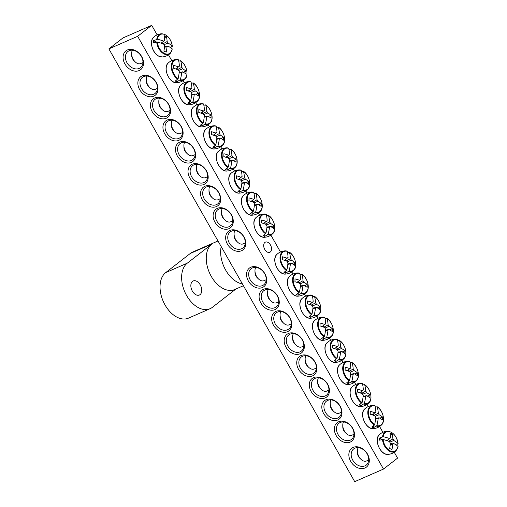 <?xml version="1.0" encoding="UTF-8"?>
<svg xmlns="http://www.w3.org/2000/svg" width="507" height="507" viewBox="0 0 507 507"><rect width="100%" height="100%" fill="white"/><g stroke="black" fill="none" stroke-linecap="round" stroke-linejoin="round"><path stroke-width="0.76" d="M340.216 422.489A10.235 7.751 52.1 0 1 351.915 427.35A10.235 7.751 52.1 0 1 351.516 439.398A10.235 7.751 52.1 0 1 339.113 436.077A10.235 7.751 52.1 0 1 338.942 423.244A10.235 7.751 52.1 0 1 340.216 422.489M108.878 48.887L354.723 481.65L383.495 469.064L137.65 36.308L108.878 48.887L122.954 37.936L151.726 25.35L157.132 34.869M168.47 54.832L171.765 60.631M183.103 80.588L184.307 82.711M195.651 102.668L196.855 104.791M208.193 124.747L209.397 126.87M220.735 146.827L221.939 148.95M233.277 168.907L234.481 171.03M245.819 190.987L247.023 193.11M258.367 213.067L259.565 215.19M270.909 235.147L280.472 251.985M291.81 271.948L293.014 274.065M304.352 294.028L305.556 296.145M316.9 316.108L318.104 318.225M329.442 338.188L330.646 340.305M341.984 360.268L343.188 362.385M354.526 382.348L355.73 384.464M367.068 404.428L368.272 406.544M379.616 426.507L382.905 432.306M394.25 452.263L397.57 458.113L383.495 469.064M338.67 421.78A11.769 8.911 -127.9 0 0 340.159 440.146A11.769 8.911 -127.9 0 0 354.488 433.878A11.769 8.911 -127.9 0 0 338.67 421.78M326.128 399.7A11.769 8.911 -127.9 0 0 327.617 418.066A11.769 8.911 -127.9 0 0 341.946 411.798A11.769 8.911 -127.9 0 0 326.128 399.7M301.038 355.54A11.769 8.911 -127.9 0 0 302.533 373.906A11.769 8.911 -127.9 0 0 316.856 367.638A11.769 8.911 -127.9 0 0 301.038 355.54M275.954 311.38A11.769 8.911 -127.9 0 0 277.443 329.746A11.769 8.911 -127.9 0 0 291.772 323.479A11.769 8.911 -127.9 0 0 275.954 311.38M250.87 267.221A11.769 8.911 -127.9 0 0 252.359 285.587A11.769 8.911 -127.9 0 0 266.688 279.325A11.769 8.911 -127.9 0 0 250.87 267.221M166.245 118.258A11.769 8.911 -127.9 0 0 164.756 99.885A11.769 8.911 -127.9 0 0 150.427 106.153A11.769 8.911 -127.9 0 0 166.245 118.258M191.329 162.417A11.769 8.911 -127.9 0 0 189.84 144.045A11.769 8.911 -127.9 0 0 175.511 150.313A11.769 8.911 -127.9 0 0 191.329 162.417M216.419 206.577A11.769 8.911 -127.9 0 0 214.924 188.205A11.769 8.911 -127.9 0 0 200.601 194.473A11.769 8.911 -127.9 0 0 216.419 206.577M241.503 250.737A11.769 8.911 -127.9 0 0 240.014 232.364A11.769 8.911 -127.9 0 0 225.685 238.632A11.769 8.911 -127.9 0 0 241.503 250.737M139.152 70.562A11.94 9.037 -127.9 0 0 137.638 51.929A11.94 9.037 -127.9 0 0 123.106 58.286A11.94 9.037 -127.9 0 0 139.152 70.562M364.926 467.999A11.94 9.037 -127.9 0 0 363.411 449.367A11.94 9.037 -127.9 0 0 348.879 455.723A11.94 9.037 -127.9 0 0 364.926 467.999M228.961 228.657A11.769 8.911 -127.9 0 0 227.472 210.285A11.769 8.911 -127.9 0 0 213.143 216.552A11.769 8.911 -127.9 0 0 228.961 228.657M203.871 184.497A11.769 8.911 -127.9 0 0 202.382 166.125A11.769 8.911 -127.9 0 0 188.053 172.393A11.769 8.911 -127.9 0 0 203.871 184.497M178.787 140.338A11.769 8.911 -127.9 0 0 177.298 121.965A11.769 8.911 -127.9 0 0 162.969 128.233A11.769 8.911 -127.9 0 0 178.787 140.338M153.703 96.178A11.769 8.911 -127.9 0 0 152.214 77.805A11.769 8.911 -127.9 0 0 137.885 84.073A11.769 8.911 -127.9 0 0 153.703 96.178M263.412 289.301A11.769 8.911 -127.9 0 0 264.901 307.667A11.769 8.911 -127.9 0 0 279.23 301.405A11.769 8.911 -127.9 0 0 263.412 289.301M288.496 333.46A11.769 8.911 -127.9 0 0 289.985 351.826A11.769 8.911 -127.9 0 0 304.314 345.559A11.769 8.911 -127.9 0 0 288.496 333.46M313.586 377.62A11.769 8.911 -127.9 0 0 315.075 395.986A11.769 8.911 -127.9 0 0 329.404 389.718A11.769 8.911 -127.9 0 0 313.586 377.62M327.668 400.41A10.235 7.751 52.1 0 1 339.373 405.27A10.235 7.751 52.1 0 1 338.974 417.318A10.235 7.751 52.1 0 1 326.571 413.997A10.235 7.751 52.1 0 1 326.4 401.164A10.235 7.751 52.1 0 1 327.668 400.41M315.126 378.33A10.235 7.751 52.1 0 1 326.831 383.191A10.235 7.751 52.1 0 1 326.432 395.238A10.235 7.751 52.1 0 1 314.029 391.917A10.235 7.751 52.1 0 1 313.858 379.084A10.235 7.751 52.1 0 1 315.126 378.33M302.584 356.25A10.235 7.751 52.1 0 1 314.283 361.111A10.235 7.751 52.1 0 1 313.89 373.158A10.235 7.751 52.1 0 1 301.488 369.837A10.235 7.751 52.1 0 1 301.316 357.004A10.235 7.751 52.1 0 1 302.584 356.25M290.042 334.17A10.235 7.751 52.1 0 1 301.741 339.031A10.235 7.751 52.1 0 1 301.348 351.078A10.235 7.751 52.1 0 1 288.946 347.758A10.235 7.751 52.1 0 1 288.775 334.924A10.235 7.751 52.1 0 1 290.042 334.17M277.5 312.09A10.235 7.751 52.1 0 1 289.199 316.951A10.235 7.751 52.1 0 1 288.8 328.999A10.235 7.751 52.1 0 1 276.404 325.678A10.235 7.751 52.1 0 1 276.226 312.844A10.235 7.751 52.1 0 1 277.5 312.09M264.958 290.01A10.235 7.751 52.1 0 1 276.657 294.871A10.235 7.751 52.1 0 1 276.258 306.919A10.235 7.751 52.1 0 1 263.855 303.598A10.235 7.751 52.1 0 1 263.684 290.764A10.235 7.751 52.1 0 1 264.958 290.01M252.41 267.93A10.235 7.751 52.1 0 1 264.115 272.791A10.235 7.751 52.1 0 1 263.716 284.839A10.235 7.751 52.1 0 1 251.314 281.518A10.235 7.751 52.1 0 1 251.142 268.685A10.235 7.751 52.1 0 1 252.41 267.93M153.741 94.232A10.235 7.751 52.1 0 1 142.042 89.371A10.235 7.751 52.1 0 1 142.435 77.324A10.235 7.751 52.1 0 1 154.838 80.645A10.235 7.751 52.1 0 1 155.009 93.478A10.235 7.751 52.1 0 1 153.741 94.232M166.283 116.312A10.235 7.751 52.1 0 1 154.584 111.451A10.235 7.751 52.1 0 1 154.977 99.404A10.235 7.751 52.1 0 1 167.38 102.725A10.235 7.751 52.1 0 1 167.551 115.558A10.235 7.751 52.1 0 1 166.283 116.312M178.825 138.392A10.235 7.751 52.1 0 1 167.126 133.531A10.235 7.751 52.1 0 1 167.525 121.484A10.235 7.751 52.1 0 1 179.922 124.804A10.235 7.751 52.1 0 1 180.099 137.638A10.235 7.751 52.1 0 1 178.825 138.392M191.367 160.472A10.235 7.751 52.1 0 1 179.668 155.611A10.235 7.751 52.1 0 1 180.067 143.563A10.235 7.751 52.1 0 1 192.47 146.884A10.235 7.751 52.1 0 1 192.641 159.718A10.235 7.751 52.1 0 1 191.367 160.472M203.915 182.552A10.235 7.751 52.1 0 1 192.21 177.691A10.235 7.751 52.1 0 1 192.609 165.643A10.235 7.751 52.1 0 1 205.012 168.964A10.235 7.751 52.1 0 1 205.183 181.798A10.235 7.751 52.1 0 1 203.915 182.552M216.457 204.632A10.235 7.751 52.1 0 1 204.752 199.771A10.235 7.751 52.1 0 1 205.151 187.723A10.235 7.751 52.1 0 1 217.554 191.044A10.235 7.751 52.1 0 1 217.725 203.877A10.235 7.751 52.1 0 1 216.457 204.632M228.999 226.711A10.235 7.751 52.1 0 1 217.3 221.851A10.235 7.751 52.1 0 1 217.693 209.803A10.235 7.751 52.1 0 1 230.096 213.124A10.235 7.751 52.1 0 1 230.267 225.957A10.235 7.751 52.1 0 1 228.999 226.711M270.32 251.979A5.533 3.549 -113.6 0 1 269.825 252.277A5.533 3.549 -113.6 0 1 264.356 248.633A5.533 3.549 -113.6 0 1 265.395 242.143A5.533 3.549 -113.6 0 1 270.668 245.382A5.533 3.549 -113.6 0 1 270.32 251.979M241.541 248.791A10.235 7.751 52.1 0 1 229.842 243.93A10.235 7.751 52.1 0 1 230.235 231.883A10.235 7.751 52.1 0 1 242.638 235.204A10.235 7.751 52.1 0 1 242.809 248.037A10.235 7.751 52.1 0 1 241.541 248.791M364.97 465.844A10.235 7.751 52.1 0 1 353.265 460.983A10.235 7.751 52.1 0 1 353.664 448.929A10.235 7.751 52.1 0 1 366.067 452.25A10.235 7.751 52.1 0 1 366.238 465.09A10.235 7.751 52.1 0 1 364.97 465.844M139.197 68.407A10.235 7.751 52.1 0 1 127.491 63.546A10.235 7.751 52.1 0 1 127.891 51.499A10.235 7.751 52.1 0 1 140.293 54.819A10.235 7.751 52.1 0 1 140.464 67.653A10.235 7.751 52.1 0 1 139.197 68.407M151.726 25.35L137.65 36.308M390.289 444.271L393.698 443.517A34.096 13.309 -175.1 0 1 397.989 446.312L397.989 446.312A10.558 6.775 -113.6 0 1 390.396 450.951A10.558 6.775 -113.6 0 1 383.134 439.499L379.287 440.19A11.515 7.39 -113.6 0 1 379.325 438.105L383.191 436.711A10.558 6.775 -113.6 0 1 390.777 432.072A10.558 6.775 -113.6 0 1 398.046 443.524L396.392 445.127M393.698 443.517A3.384 2.167 -113.6 0 1 392.798 444.221A34.096 23.056 118.5 0 1 391.949 449.557A33.639 13.131 -175.1 0 0 389.668 448.511A34.096 19.241 -68.8 0 0 390.39 443.118A3.384 2.167 -113.6 0 1 389.534 441.603A34.096 13.309 -175.1 0 0 383.134 439.499M383.191 436.711A34.096 17.118 -2.9 0 1 389.598 438.58A3.384 2.167 -113.6 0 1 390.016 438.111A3.384 2.167 -113.6 0 1 390.498 437.877A34.096 19.241 -68.8 0 0 389.978 433.136A33.639 16.889 -2.9 0 1 392.26 434.182A34.096 23.056 118.5 0 1 392.906 438.98A3.384 2.167 -113.6 0 1 393.762 440.494A34.096 17.118 -2.9 0 1 398.046 443.524L398.039 443.853M382.329 439.48L379.325 438.105M386.822 440.608L389.598 438.58M368.709 460.02L366.517 460.977A8.188 5.254 -113.6 0 1 361.003 459.348A8.188 5.254 -113.6 0 1 357.41 451.129A8.188 5.254 -113.6 0 1 358.176 447.656M357.41 451.129L357.429 452.751A5.457 3.505 66.4 0 0 359.831 458.227L361.003 459.348M388.673 441.274L392.906 438.98M393.762 440.494L389.763 442.142M392.798 444.221L390.238 444.696M390.498 437.877L389.642 438.504M392.26 434.182L390.276 435.107M391.962 443.904L390.39 443.175M164.515 46.834L167.925 46.08A34.096 13.309 -175.1 0 1 172.215 48.881L172.215 48.881A10.558 6.775 -113.6 0 1 164.623 53.514A10.558 6.775 -113.6 0 1 157.36 42.062L153.507 42.759A11.515 7.39 -113.6 0 1 153.488 41.694A11.515 7.39 -113.6 0 1 153.551 40.668L157.417 39.273A10.558 6.775 -113.6 0 1 165.003 34.641A10.558 6.775 -113.6 0 1 172.272 46.093L170.618 47.69M157.417 39.273A34.096 17.118 -2.9 0 1 163.818 41.149A3.384 2.167 -113.6 0 1 164.243 40.68A3.384 2.167 -113.6 0 1 164.724 40.446A34.096 19.241 -68.8 0 0 164.205 35.699A33.639 16.889 -2.9 0 1 166.486 36.751A34.096 23.056 118.5 0 1 167.133 41.549A3.384 2.167 -113.6 0 1 167.988 43.057A34.096 17.118 -2.9 0 1 172.272 46.093L172.266 46.416M167.988 43.057L163.989 44.711M166.188 46.467L164.61 45.744M167.925 46.08A3.384 2.167 -113.6 0 1 167.025 46.783A34.096 23.056 118.5 0 1 166.176 52.126A33.639 13.131 -175.1 0 0 163.894 51.08A34.096 19.241 -68.8 0 0 164.617 45.681A3.384 2.167 -113.6 0 1 163.761 44.172A34.096 13.309 -175.1 0 0 157.36 42.062M142.93 62.583L140.737 63.546A8.188 5.254 -113.6 0 1 137.308 63.362A8.188 5.254 -113.6 0 1 135.23 61.911A8.188 5.254 -113.6 0 1 131.636 53.691A8.188 5.254 -113.6 0 1 132.403 50.218M131.636 53.691L131.655 55.314A5.457 3.505 66.4 0 0 134.057 60.796L135.23 61.911M161.042 43.177L163.818 41.149M164.724 40.446L163.869 41.073M167.025 46.783L164.464 47.259M162.899 43.836L167.133 41.549M166.486 36.751L164.502 37.676M156.549 42.043L153.551 40.668M266.536 215.5L268.545 215.57A10.558 6.775 -113.6 0 1 274.756 227.839A10.558 6.775 -113.6 0 1 268.171 234.24L264.736 236.389A11.515 7.39 -113.6 0 1 263.9 236.059A11.515 7.39 -113.6 0 1 263.076 235.622L265.953 233.22A10.558 6.775 -113.6 0 1 259.742 220.951A10.558 6.775 -113.6 0 1 266.327 214.55L266.042 214.303A11.002 7.06 66.4 0 0 264.166 214.074A11.002 7.06 66.4 0 0 259.134 222.186A11.002 7.06 66.4 0 0 265.649 233.784M265.953 233.22A34.096 19.241 -68.8 0 0 267.05 225.995A3.384 2.167 -113.6 0 1 266.194 224.487A34.096 13.309 -175.1 0 0 261.479 222.858A33.639 18.987 -68.8 0 0 261.536 219.987A34.096 17.118 -2.9 0 1 266.257 221.464A3.384 2.167 -113.6 0 1 266.676 220.995A3.384 2.167 -113.6 0 1 267.157 220.76A34.096 19.241 -68.8 0 0 266.327 214.55L266.042 214.303M267.157 220.76L266.302 221.388M268.203 215.291L268.545 215.57A34.096 23.056 118.5 0 1 269.566 221.863A3.384 2.167 -113.6 0 1 270.421 223.378A34.096 17.118 -2.9 0 1 273.774 225.602A33.639 22.745 118.5 0 1 273.71 228.473A34.096 13.309 -175.1 0 0 270.364 226.401A3.384 2.167 -113.6 0 1 269.458 227.104A34.096 23.056 118.5 0 1 268.171 234.24M264.984 224.024L265.015 222.37M265.332 224.157L269.566 221.863M245.28 242.942L243.176 243.861A8.188 5.254 -113.6 0 1 237.663 242.232A8.188 5.254 -113.6 0 1 234.069 234.006A8.188 5.254 -113.6 0 1 234.798 230.609M234.069 234.006L234.095 235.628A5.457 3.505 66.4 0 0 236.49 241.11L237.663 242.232M266.948 227.155L270.364 226.401M269.458 227.104L266.904 227.58M263.653 223.555A2.332 1.496 -113.6 0 1 264.362 223.802M270.421 223.378L266.422 225.026M263.482 223.492L266.257 221.464M273.774 225.602L271.137 226.825M264.736 236.389L264.774 234.526M253.994 193.421L256.003 193.49A10.558 6.775 -113.6 0 1 262.214 205.76A10.558 6.775 -113.6 0 1 255.629 212.16L252.194 214.309A11.515 7.39 -113.6 0 1 251.358 213.979A11.515 7.39 -113.6 0 1 250.528 213.542L253.411 211.14A10.558 6.775 -113.6 0 1 247.201 198.871A10.558 6.775 -113.6 0 1 253.785 192.47L253.5 192.223A11.002 7.06 66.4 0 0 251.624 191.995A11.002 7.06 66.4 0 0 246.592 200.107A11.002 7.06 66.4 0 0 253.107 211.704M253.411 211.14A34.096 19.241 -68.8 0 0 254.508 203.915A3.384 2.167 -113.6 0 1 253.652 202.407A34.096 13.309 -175.1 0 0 248.937 200.778A33.639 18.987 -68.8 0 0 248.994 197.907A34.096 17.118 -2.9 0 1 253.715 199.384A3.384 2.167 -113.6 0 1 254.134 198.915A3.384 2.167 -113.6 0 1 254.615 198.681A34.096 19.241 -68.8 0 0 253.785 192.47L253.5 192.223M254.615 198.681L253.76 199.308M255.655 193.211L256.003 193.49A34.096 23.056 118.5 0 1 257.024 199.783A3.384 2.167 -113.6 0 1 257.879 201.298A34.096 17.118 -2.9 0 1 261.225 203.522A33.639 22.745 118.5 0 1 261.168 206.393A34.096 13.309 -175.1 0 0 257.816 204.321A3.384 2.167 -113.6 0 1 256.916 205.024A34.096 23.056 118.5 0 1 255.629 212.16M252.442 201.944L252.473 200.29M252.79 202.078L257.024 199.783M232.738 220.862L230.634 221.781A8.188 5.254 -113.6 0 1 225.121 220.152A8.188 5.254 -113.6 0 1 221.527 211.932A8.188 5.254 -113.6 0 1 222.25 208.529M221.527 211.932L221.546 213.548A5.457 3.505 66.4 0 0 223.948 219.03L225.121 220.152M254.406 205.075L257.816 204.321M256.916 205.024L254.356 205.5M251.111 201.475A2.332 1.496 -113.6 0 1 251.821 201.723M257.879 201.298L253.88 202.946M250.94 201.412L253.715 199.384M261.225 203.522L258.595 204.746M252.194 214.309L252.233 212.446M241.452 171.341L243.461 171.41A10.558 6.775 -113.6 0 1 249.672 183.68A10.558 6.775 -113.6 0 1 243.087 190.081L239.646 192.229A11.515 7.39 -113.6 0 1 238.816 191.9A11.515 7.39 -113.6 0 1 237.986 191.462L240.869 189.06A10.558 6.775 -113.6 0 1 234.652 176.791A10.558 6.775 -113.6 0 1 241.243 170.39L240.952 170.143A11.002 7.06 66.4 0 0 239.076 169.915A11.002 7.06 66.4 0 0 234.05 178.027A11.002 7.06 66.4 0 0 240.559 189.624M240.869 189.06A34.096 19.241 -68.8 0 0 241.966 181.842A3.384 2.167 -113.6 0 1 241.11 180.327A34.096 13.309 -175.1 0 0 236.395 178.698A33.639 18.987 -68.8 0 0 236.452 175.828A34.096 17.118 -2.9 0 1 241.167 177.304A3.384 2.167 -113.6 0 1 241.585 176.835A3.384 2.167 -113.6 0 1 242.073 176.601A34.096 19.241 -68.8 0 0 241.243 170.39L240.952 170.143M242.073 176.601L241.218 177.228M243.113 171.132L243.461 171.41A34.096 23.056 118.5 0 1 244.475 177.703A3.384 2.167 -113.6 0 1 245.337 179.218A34.096 17.118 -2.9 0 1 248.684 181.443A33.639 22.745 118.5 0 1 248.626 184.314A34.096 13.309 -175.1 0 0 245.274 182.241A3.384 2.167 -113.6 0 1 244.374 182.945A34.096 23.056 118.5 0 1 243.087 190.081M239.9 179.865L239.931 178.21M240.248 179.998L244.475 177.703M220.196 198.782L218.086 199.701A8.188 5.254 -113.6 0 1 212.579 198.072A8.188 5.254 -113.6 0 1 208.985 189.852A8.188 5.254 -113.6 0 1 209.708 186.449M208.985 189.852L209.004 191.469A5.457 3.505 66.4 0 0 211.4 196.95L212.579 198.072M241.858 182.995L245.274 182.241M244.374 182.945L241.814 183.42M238.569 179.396A2.332 1.496 -113.6 0 1 239.279 179.643M245.337 179.218L241.338 180.866M238.391 179.332L241.167 177.304M248.684 181.443L246.053 182.666M239.646 192.229L239.684 190.366M228.911 149.261L230.919 149.331A10.558 6.775 -113.6 0 1 237.13 161.6A10.558 6.775 -113.6 0 1 230.539 168.001L227.104 170.149A11.515 7.39 -113.6 0 1 226.274 169.82A11.515 7.39 -113.6 0 1 225.444 169.382L228.321 166.98A10.558 6.775 -113.6 0 1 222.11 154.711A10.558 6.775 -113.6 0 1 228.701 148.31L228.41 148.063A11.002 7.06 66.4 0 0 226.534 147.835A11.002 7.06 66.4 0 0 221.502 155.947A11.002 7.06 66.4 0 0 228.017 167.544M228.321 166.98A34.096 19.241 -68.8 0 0 229.424 159.762A3.384 2.167 -113.6 0 1 228.568 158.247A34.096 13.309 -175.1 0 0 223.847 156.619A33.639 18.987 -68.8 0 0 223.91 153.748A34.096 17.118 -2.9 0 1 228.625 155.224A3.384 2.167 -113.6 0 1 229.044 154.755A3.384 2.167 -113.6 0 1 229.532 154.521A34.096 19.241 -68.8 0 0 228.701 148.31L228.41 148.063M229.532 154.521L228.676 155.148M230.571 149.052L230.919 149.331A34.096 23.056 118.5 0 1 231.933 155.624A3.384 2.167 -113.6 0 1 232.795 157.138A34.096 17.118 -2.9 0 1 236.142 159.363A33.639 22.745 118.5 0 1 236.085 162.234A34.096 13.309 -175.1 0 0 232.732 160.161A3.384 2.167 -113.6 0 1 231.832 160.865A34.096 23.056 118.5 0 1 230.539 168.001M227.358 157.785L227.39 156.131M227.706 157.918L231.933 155.624M207.655 176.702L205.544 177.621A8.188 5.254 -113.6 0 1 200.037 175.992A8.188 5.254 -113.6 0 1 196.437 167.773A8.188 5.254 -113.6 0 1 197.166 164.369M196.437 167.773L196.463 169.395A5.457 3.505 66.4 0 0 198.858 174.871L200.037 175.992M229.316 160.915L232.732 160.161M231.832 160.865L229.272 161.34M226.027 157.316A2.332 1.496 -113.6 0 1 226.737 157.563M232.795 157.138L228.796 158.786M225.849 157.252L228.625 155.224M236.142 159.363L233.512 160.586M227.104 170.149L227.142 168.286M216.362 127.181L218.378 127.251A10.558 6.775 -113.6 0 1 224.588 139.52A10.558 6.775 -113.6 0 1 217.997 145.921L214.562 148.069A11.515 7.39 -113.6 0 1 213.732 147.74A11.515 7.39 -113.6 0 1 212.902 147.303L215.779 144.901A10.558 6.775 -113.6 0 1 209.568 132.631A10.558 6.775 -113.6 0 1 216.159 126.23L215.868 125.983A11.002 7.06 66.4 0 0 213.992 125.755A11.002 7.06 66.4 0 0 208.96 133.867A11.002 7.06 66.4 0 0 215.475 145.465M215.779 144.901A34.096 19.241 -68.8 0 0 216.882 137.682A3.384 2.167 -113.6 0 1 216.02 136.168A34.096 13.309 -175.1 0 0 211.305 134.539A33.639 18.987 -68.8 0 0 211.362 131.668A34.096 17.118 -2.9 0 1 216.083 133.145A3.384 2.167 -113.6 0 1 216.502 132.676A3.384 2.167 -113.6 0 1 216.983 132.441A34.096 19.241 -68.8 0 0 216.159 126.23L215.868 125.983M216.983 132.441L216.128 133.068M218.029 126.972L218.378 127.251A34.096 23.056 118.5 0 1 219.392 133.544A3.384 2.167 -113.6 0 1 220.247 135.058A34.096 17.118 -2.9 0 1 223.6 137.283A33.639 22.745 118.5 0 1 223.543 140.154A34.096 13.309 -175.1 0 0 220.19 138.081A3.384 2.167 -113.6 0 1 219.284 138.785A34.096 23.056 118.5 0 1 217.997 145.921M214.81 135.705L214.848 134.051M215.164 135.838L219.392 133.544M195.106 154.622L193.002 155.541A8.188 5.254 -113.6 0 1 187.495 153.913A8.188 5.254 -113.6 0 1 183.895 145.693A8.188 5.254 -113.6 0 1 184.624 142.29M183.895 145.693L183.921 147.315A5.457 3.505 66.4 0 0 186.316 152.791L187.495 153.913M216.774 138.836L220.19 138.081M219.284 138.785L216.73 139.26M213.485 135.236A2.332 1.496 -113.6 0 1 214.195 135.483M220.247 135.058L216.255 136.706M213.308 135.173L216.083 133.145M223.6 137.283L220.97 138.506M214.562 148.069L214.6 146.206M203.82 105.101L205.829 105.171A10.558 6.775 -113.6 0 1 212.046 117.44A10.558 6.775 -113.6 0 1 205.455 123.841L202.02 125.99A11.515 7.39 -113.6 0 1 201.19 125.66A11.515 7.39 -113.6 0 1 200.36 125.223L203.237 122.821A10.558 6.775 -113.6 0 1 197.027 110.551A10.558 6.775 -113.6 0 1 203.611 104.15L203.326 103.903A11.002 7.06 66.4 0 0 201.45 103.675A11.002 7.06 66.4 0 0 196.418 111.787A11.002 7.06 66.4 0 0 202.933 123.385M203.237 122.821A34.096 19.241 -68.8 0 0 204.34 115.602A3.384 2.167 -113.6 0 1 203.478 114.088A34.096 13.309 -175.1 0 0 198.763 112.459A33.639 18.987 -68.8 0 0 198.82 109.588A34.096 17.118 -2.9 0 1 203.541 111.065A3.384 2.167 -113.6 0 1 203.96 110.596A3.384 2.167 -113.6 0 1 204.441 110.361A34.096 19.241 -68.8 0 0 203.611 104.15L203.326 103.903M204.441 110.361L203.586 110.989M205.487 104.892L205.829 105.171A34.096 23.056 118.5 0 1 206.85 111.464A3.384 2.167 -113.6 0 1 207.705 112.979A34.096 17.118 -2.9 0 1 211.058 115.203A33.639 22.745 118.5 0 1 211.001 118.074A34.096 13.309 -175.1 0 0 207.648 116.002A3.384 2.167 -113.6 0 1 206.742 116.705A34.096 23.056 118.5 0 1 205.455 123.841M202.268 113.625L202.306 111.971M202.623 113.758L206.85 111.464M182.564 132.542L180.46 133.461A8.188 5.254 -113.6 0 1 174.947 131.833A8.188 5.254 -113.6 0 1 171.353 123.613A8.188 5.254 -113.6 0 1 172.082 120.21M171.353 123.613L171.379 125.235A5.457 3.505 66.4 0 0 173.774 130.711L174.947 131.833M204.232 116.756L207.648 116.002M206.742 116.705L204.188 117.18M200.937 113.156A2.332 1.496 -113.6 0 1 201.647 113.403M207.705 112.979L203.706 114.626M200.766 113.099L203.541 111.065M211.058 115.203L208.428 116.426M202.02 125.99L202.059 124.126M191.278 83.021L193.287 83.091A10.558 6.775 -113.6 0 1 199.498 95.36A10.558 6.775 -113.6 0 1 192.913 101.761L189.479 103.91A11.515 7.39 -113.6 0 1 188.642 103.58A11.515 7.39 -113.6 0 1 187.812 103.143L190.695 100.741A10.558 6.775 -113.6 0 1 184.485 88.472A10.558 6.775 -113.6 0 1 191.069 82.071L190.784 81.823A11.002 7.06 66.4 0 0 188.908 81.595A11.002 7.06 66.4 0 0 183.876 89.707A11.002 7.06 66.4 0 0 190.391 101.305M190.695 100.741A34.096 19.241 -68.8 0 0 191.792 93.522A3.384 2.167 -113.6 0 1 190.936 92.008A34.096 13.309 -175.1 0 0 186.221 90.379A33.639 18.987 -68.8 0 0 186.278 87.508A34.096 17.118 -2.9 0 1 191 88.985A3.384 2.167 -113.6 0 1 191.418 88.516A3.384 2.167 -113.6 0 1 191.9 88.281A34.096 19.241 -68.8 0 0 191.069 82.071L190.784 81.823M191.9 88.281L191.044 88.909M192.945 82.812L193.287 83.091A34.096 23.056 118.5 0 1 194.308 89.384A3.384 2.167 -113.6 0 1 195.163 90.899A34.096 17.118 -2.9 0 1 198.51 93.123A33.639 22.745 118.5 0 1 198.452 95.994A34.096 13.309 -175.1 0 0 195.1 93.922A3.384 2.167 -113.6 0 1 194.2 94.625A34.096 23.056 118.5 0 1 192.913 101.761M189.726 91.545L189.757 89.891M190.074 91.678L194.308 89.384M170.022 110.463L167.918 111.382A8.188 5.254 -113.6 0 1 162.405 109.753A8.188 5.254 -113.6 0 1 158.811 101.533A8.188 5.254 -113.6 0 1 159.54 98.13M158.811 101.533L158.837 103.155A5.457 3.505 66.4 0 0 161.232 108.631L162.405 109.753M191.69 94.676L195.1 93.922M194.2 94.625L191.646 95.101M188.395 91.076A2.332 1.496 -113.6 0 1 189.105 91.323M195.163 90.899L191.164 92.547M188.224 91.019L191 88.985M198.51 93.123L195.879 94.346M189.479 103.91L189.517 102.053M178.737 60.941L180.745 61.011A10.558 6.775 -113.6 0 1 186.956 73.281A10.558 6.775 -113.6 0 1 180.372 79.681L176.937 81.83A11.515 7.39 -113.6 0 1 176.1 81.5A11.515 7.39 -113.6 0 1 175.27 81.063L178.153 78.661A10.558 6.775 -113.6 0 1 171.943 66.392A10.558 6.775 -113.6 0 1 178.527 59.991L178.236 59.744A11.002 7.06 66.4 0 0 176.366 59.515A11.002 7.06 66.4 0 0 171.334 67.627A11.002 7.06 66.4 0 0 177.843 79.225M178.153 78.661A34.096 19.241 -68.8 0 0 179.25 71.443A3.384 2.167 -113.6 0 1 178.394 69.928A34.096 13.309 -175.1 0 0 173.679 68.299A33.639 18.987 -68.8 0 0 173.736 65.428A34.096 17.118 -2.9 0 1 178.458 66.905A3.384 2.167 -113.6 0 1 178.876 66.436A3.384 2.167 -113.6 0 1 179.358 66.202A34.096 19.241 -68.8 0 0 178.527 59.991L178.236 59.744M179.358 66.202L178.502 66.835M180.397 60.732L180.745 61.011A34.096 23.056 118.5 0 1 181.766 67.311A3.384 2.167 -113.6 0 1 182.621 68.819A34.096 17.118 -2.9 0 1 185.968 71.043A33.639 22.745 118.5 0 1 185.911 73.914A34.096 13.309 -175.1 0 0 182.558 71.842A3.384 2.167 -113.6 0 1 181.658 72.545A34.096 23.056 118.5 0 1 180.372 79.681M177.184 69.465L177.216 67.811M177.532 69.598L181.766 67.311M157.481 88.383L155.37 89.302A8.188 5.254 -113.6 0 1 149.863 87.673A8.188 5.254 -113.6 0 1 146.27 79.453A8.188 5.254 -113.6 0 1 146.992 76.05M146.27 79.453L146.289 81.076A5.457 3.505 66.4 0 0 148.69 86.551L149.863 87.673M179.148 72.596L182.558 71.842M181.658 72.545L179.098 73.021M175.853 68.996A2.332 1.496 -113.6 0 1 176.563 69.244M182.621 68.819L178.622 70.467M175.675 68.939L178.458 66.905M185.968 71.043L183.338 72.267M176.937 81.83L176.975 79.973M287.444 252.296L289.453 252.372A10.558 6.775 -113.6 0 1 295.663 264.641A10.558 6.775 -113.6 0 1 289.079 271.036L285.637 273.184A11.515 7.39 -113.6 0 1 284.807 272.855A11.515 7.39 -113.6 0 1 283.977 272.424L286.854 270.022A10.558 6.775 -113.6 0 1 280.644 257.746A10.558 6.775 -113.6 0 1 287.235 251.352L286.943 251.098A11.002 7.06 66.4 0 0 285.067 250.87A11.002 7.06 66.4 0 0 280.035 258.988A11.002 7.06 66.4 0 0 286.55 270.586M286.854 270.022A34.096 19.241 -68.8 0 0 287.957 262.797A3.384 2.167 -113.6 0 1 287.101 261.289A34.096 13.309 -175.1 0 0 282.386 259.66A33.639 18.987 -68.8 0 0 282.443 256.789A34.096 17.118 -2.9 0 1 287.158 258.266A3.384 2.167 -113.6 0 1 287.577 257.797A3.384 2.167 -113.6 0 1 288.065 257.562A34.096 19.241 -68.8 0 0 287.235 251.352L286.943 251.098M288.065 257.562L287.209 258.19M289.104 252.093L289.453 252.372A34.096 23.056 118.5 0 1 290.467 258.665A3.384 2.167 -113.6 0 1 291.329 260.173A34.096 17.118 -2.9 0 1 294.675 262.404A33.639 22.745 118.5 0 1 294.618 265.275A34.096 13.309 -175.1 0 0 291.265 263.196A3.384 2.167 -113.6 0 1 290.365 263.9A34.096 23.056 118.5 0 1 289.079 271.036M285.891 260.826L285.923 259.166M286.24 260.953L290.467 258.665M266.188 279.737L264.077 280.663A8.188 5.254 -113.6 0 1 258.57 279.027A8.188 5.254 -113.6 0 1 254.97 270.808A8.188 5.254 -113.6 0 1 255.699 267.404M254.97 270.808L254.996 272.43A5.457 3.505 66.4 0 0 257.391 277.912L258.57 279.027M287.849 263.957L291.265 263.196M290.365 263.9L287.805 264.375M284.56 260.351A2.332 1.496 -113.6 0 1 285.27 260.598M291.329 260.173L287.33 261.827M284.383 260.294L287.158 258.266M294.675 262.404L292.045 263.627M285.637 273.184L285.675 271.327M299.986 274.376L301.995 274.452A10.558 6.775 -113.6 0 1 308.205 286.721A10.558 6.775 -113.6 0 1 301.621 293.116L298.186 295.264A11.515 7.39 -113.6 0 1 297.349 294.935A11.515 7.39 -113.6 0 1 296.519 294.504L299.403 292.102A10.558 6.775 -113.6 0 1 293.192 279.826A10.558 6.775 -113.6 0 1 299.776 273.431L299.485 273.178A11.002 7.06 66.4 0 0 297.615 272.95A11.002 7.06 66.4 0 0 292.583 281.068A11.002 7.06 66.4 0 0 299.092 292.666M299.403 292.102A34.096 19.241 -68.8 0 0 300.499 284.877A3.384 2.167 -113.6 0 1 299.643 283.369A34.096 13.309 -175.1 0 0 294.928 281.74A33.639 18.987 -68.8 0 0 294.985 278.869A34.096 17.118 -2.9 0 1 299.707 280.346A3.384 2.167 -113.6 0 1 300.125 279.877A3.384 2.167 -113.6 0 1 300.607 279.642A34.096 19.241 -68.8 0 0 299.776 273.431L299.485 273.178M300.607 279.642L299.751 280.27M301.646 274.173L301.995 274.452A34.096 23.056 118.5 0 1 303.015 280.745A3.384 2.167 -113.6 0 1 303.87 282.253A34.096 17.118 -2.9 0 1 307.217 284.478A33.639 22.745 118.5 0 1 307.16 287.355A34.096 13.309 -175.1 0 0 303.807 285.276A3.384 2.167 -113.6 0 1 302.907 285.98A34.096 23.056 118.5 0 1 301.621 293.116M298.433 282.906L298.465 281.246M298.781 283.033L303.015 280.745M278.73 301.817L276.619 302.742A8.188 5.254 -113.6 0 1 271.112 301.107A8.188 5.254 -113.6 0 1 267.519 292.888A8.188 5.254 -113.6 0 1 268.241 289.484M267.519 292.888L267.538 294.51A5.457 3.505 66.4 0 0 269.939 299.992L271.112 301.107M300.398 286.037L303.807 285.276M302.907 285.98L300.347 286.455M297.102 282.431A2.332 1.496 -113.6 0 1 297.812 282.678M303.87 282.253L299.871 283.907M296.925 282.374L299.707 280.346M307.217 284.478L304.587 285.707M298.186 295.264L298.224 293.407M312.527 296.456L314.536 296.525A10.558 6.775 -113.6 0 1 320.747 308.801A10.558 6.775 -113.6 0 1 314.163 315.196L310.728 317.344A11.515 7.39 -113.6 0 1 309.891 317.014A11.515 7.39 -113.6 0 1 309.061 316.583L311.944 314.182A10.558 6.775 -113.6 0 1 305.734 301.906A10.558 6.775 -113.6 0 1 312.318 295.511L312.033 295.258A11.002 7.06 66.4 0 0 310.157 295.03A11.002 7.06 66.4 0 0 305.125 303.142A11.002 7.06 66.4 0 0 311.64 314.739M311.944 314.182A34.096 19.241 -68.8 0 0 313.041 306.957A3.384 2.167 -113.6 0 1 312.185 305.448A34.096 13.309 -175.1 0 0 307.47 303.82A33.639 18.987 -68.8 0 0 307.527 300.949A34.096 17.118 -2.9 0 1 312.249 302.425A3.384 2.167 -113.6 0 1 312.667 301.957A3.384 2.167 -113.6 0 1 313.149 301.722A34.096 19.241 -68.8 0 0 312.318 295.511L312.033 295.258M313.149 301.722L312.293 302.349M314.194 296.253L314.536 296.525A34.096 23.056 118.5 0 1 315.557 302.825A3.384 2.167 -113.6 0 1 316.412 304.333A34.096 17.118 -2.9 0 1 319.759 306.558A33.639 22.745 118.5 0 1 319.702 309.435A34.096 13.309 -175.1 0 0 316.349 307.356A3.384 2.167 -113.6 0 1 315.449 308.06A34.096 23.056 118.5 0 1 314.163 315.196M310.975 304.986L311.006 303.325M311.323 305.113L315.557 302.825M291.272 323.897L289.167 324.822A8.188 5.254 -113.6 0 1 283.654 323.187A8.188 5.254 -113.6 0 1 280.06 314.967A8.188 5.254 -113.6 0 1 280.789 311.564M280.06 314.967L280.086 316.59A5.457 3.505 66.4 0 0 282.481 322.072L283.654 323.187M312.939 308.117L316.349 307.356M315.449 308.06L312.895 308.535M309.644 304.511A2.332 1.496 -113.6 0 1 310.354 304.758M316.412 304.333L312.413 305.987M309.473 304.454L312.249 302.425M319.759 306.558L317.129 307.787M310.728 317.344L310.766 315.487M325.069 318.535L327.078 318.605A10.558 6.775 -113.6 0 1 333.295 330.881A10.558 6.775 -113.6 0 1 326.704 337.275L323.27 339.424A11.515 7.39 -113.6 0 1 322.439 339.094A11.515 7.39 -113.6 0 1 321.609 338.663L324.486 336.261A10.558 6.775 -113.6 0 1 318.276 323.986A10.558 6.775 -113.6 0 1 324.86 317.591L324.575 317.338A11.002 7.06 66.4 0 0 322.699 317.109A11.002 7.06 66.4 0 0 317.667 325.221A11.002 7.06 66.4 0 0 324.182 336.819M324.486 336.261A34.096 19.241 -68.8 0 0 325.589 329.037A3.384 2.167 -113.6 0 1 324.727 327.528A34.096 13.309 -175.1 0 0 320.012 325.9A33.639 18.987 -68.8 0 0 320.069 323.029A34.096 17.118 -2.9 0 1 324.791 324.505A3.384 2.167 -113.6 0 1 325.209 324.036A3.384 2.167 -113.6 0 1 325.69 323.802A34.096 19.241 -68.8 0 0 324.86 317.591L324.575 317.338M325.69 323.802L324.835 324.429M326.736 318.333L327.078 318.605A34.096 23.056 118.5 0 1 328.099 324.905A3.384 2.167 -113.6 0 1 328.954 326.413A34.096 17.118 -2.9 0 1 332.307 328.637A33.639 22.745 118.5 0 1 332.25 331.515A34.096 13.309 -175.1 0 0 328.897 329.436A3.384 2.167 -113.6 0 1 327.991 330.139A34.096 23.056 118.5 0 1 326.704 337.275M323.517 327.066L323.555 325.405M323.872 327.192L328.099 324.905M303.813 345.977L301.709 346.902A8.188 5.254 -113.6 0 1 296.196 345.267A8.188 5.254 -113.6 0 1 292.602 337.047A8.188 5.254 -113.6 0 1 293.331 333.644M292.602 337.047L292.628 338.67A5.457 3.505 66.4 0 0 295.023 344.152L296.196 345.267M325.481 330.19L328.897 329.436M327.991 330.139L325.437 330.615M322.186 326.59A2.332 1.496 -113.6 0 1 322.896 326.838M328.954 326.413L324.955 328.067M322.015 326.533L324.791 324.505M332.307 328.637L329.677 329.867M323.27 339.424L323.308 337.567M337.611 340.615L339.627 340.685A10.558 6.775 -113.6 0 1 345.837 352.961A10.558 6.775 -113.6 0 1 339.246 359.355L335.811 361.504A11.515 7.39 -113.6 0 1 334.981 361.174A11.515 7.39 -113.6 0 1 334.151 360.743L337.028 358.341A10.558 6.775 -113.6 0 1 330.817 346.066A10.558 6.775 -113.6 0 1 337.409 339.671L337.117 339.417A11.002 7.06 66.4 0 0 335.241 339.189A11.002 7.06 66.4 0 0 330.209 347.301A11.002 7.06 66.4 0 0 336.724 358.899M337.028 358.341A34.096 19.241 -68.8 0 0 338.131 351.117A3.384 2.167 -113.6 0 1 337.269 349.608A34.096 13.309 -175.1 0 0 332.554 347.979A33.639 18.987 -68.8 0 0 332.611 345.109A34.096 17.118 -2.9 0 1 337.332 346.585A3.384 2.167 -113.6 0 1 337.751 346.116A3.384 2.167 -113.6 0 1 338.232 345.882A34.096 19.241 -68.8 0 0 337.409 339.671L337.117 339.417M338.232 345.882L337.383 346.509M339.278 340.412L339.627 340.685A34.096 23.056 118.5 0 1 340.641 346.984A3.384 2.167 -113.6 0 1 341.496 348.493A34.096 17.118 -2.9 0 1 344.849 350.717A33.639 22.745 118.5 0 1 344.792 353.594A34.096 13.309 -175.1 0 0 341.439 351.516A3.384 2.167 -113.6 0 1 340.533 352.219A34.096 23.056 118.5 0 1 339.246 359.355M336.059 349.146L336.097 347.485M336.414 349.272L340.641 346.984M316.355 368.057L314.251 368.982A8.188 5.254 -113.6 0 1 308.744 367.347A8.188 5.254 -113.6 0 1 305.144 359.127A8.188 5.254 -113.6 0 1 305.873 355.724M305.144 359.127L305.17 360.75A5.457 3.505 66.4 0 0 307.565 366.231L308.744 367.347M338.023 352.27L341.439 351.516M340.533 352.219L337.979 352.695M334.734 348.67A2.332 1.496 -113.6 0 1 335.444 348.917M341.496 348.493L337.504 350.147M334.557 348.613L337.332 346.585M344.849 350.717L342.219 351.947M335.811 361.504L335.849 359.647M350.16 362.695L352.169 362.765A10.558 6.775 -113.6 0 1 358.379 375.041A10.558 6.775 -113.6 0 1 351.788 381.435L348.353 383.584A11.515 7.39 -113.6 0 1 347.523 383.254A11.515 7.39 -113.6 0 1 346.693 382.823L349.57 380.415A10.558 6.775 -113.6 0 1 343.359 368.145A10.558 6.775 -113.6 0 1 349.95 361.751L349.659 361.497A11.002 7.06 66.4 0 0 347.783 361.269A11.002 7.06 66.4 0 0 342.751 369.381A11.002 7.06 66.4 0 0 349.266 380.979M349.57 380.415A34.096 19.241 -68.8 0 0 350.673 373.196A3.384 2.167 -113.6 0 1 349.817 371.688A34.096 13.309 -175.1 0 0 345.096 370.059A33.639 18.987 -68.8 0 0 345.159 367.188A34.096 17.118 -2.9 0 1 349.874 368.665A3.384 2.167 -113.6 0 1 350.293 368.196A3.384 2.167 -113.6 0 1 350.781 367.962A34.096 19.241 -68.8 0 0 349.95 361.751L349.659 361.497M350.781 367.962L349.925 368.589M351.82 362.486L352.169 362.765A34.096 23.056 118.5 0 1 353.183 369.064A3.384 2.167 -113.6 0 1 354.044 370.573A34.096 17.118 -2.9 0 1 357.391 372.797A33.639 22.745 118.5 0 1 357.334 375.668A34.096 13.309 -175.1 0 0 353.981 373.596A3.384 2.167 -113.6 0 1 353.081 374.299A34.096 23.056 118.5 0 1 351.788 381.435M348.607 371.225L348.639 369.565M348.955 371.352L353.183 369.064M328.904 390.137L326.793 391.062A8.188 5.254 -113.6 0 1 321.286 389.427A8.188 5.254 -113.6 0 1 317.686 381.207A8.188 5.254 -113.6 0 1 318.415 377.804M317.686 381.207L317.712 382.829A5.457 3.505 66.4 0 0 320.107 388.311L321.286 389.427M350.565 374.35L353.981 373.596M353.081 374.299L350.521 374.774M347.276 370.75A2.332 1.496 -113.6 0 1 347.986 370.997M354.044 370.573L350.045 372.22M347.099 370.693L349.874 368.665M357.391 372.797L354.761 374.027M348.353 383.584L348.391 381.727M362.701 384.775L364.71 384.845A10.558 6.775 -113.6 0 1 370.921 397.12A10.558 6.775 -113.6 0 1 364.337 403.515L360.895 405.663A11.515 7.39 -113.6 0 1 360.065 405.334A11.515 7.39 -113.6 0 1 359.235 404.903L362.118 402.495A10.558 6.775 -113.6 0 1 355.901 390.225A10.558 6.775 -113.6 0 1 362.492 383.831L362.201 383.577A11.002 7.06 66.4 0 0 360.325 383.349A11.002 7.06 66.4 0 0 355.299 391.461A11.002 7.06 66.4 0 0 361.808 403.059M362.118 402.495A34.096 19.241 -68.8 0 0 363.215 395.276A3.384 2.167 -113.6 0 1 362.359 393.768A34.096 13.309 -175.1 0 0 357.644 392.139A33.639 18.987 -68.8 0 0 357.701 389.268A34.096 17.118 -2.9 0 1 362.416 390.739A3.384 2.167 -113.6 0 1 362.835 390.27A3.384 2.167 -113.6 0 1 363.323 390.041A34.096 19.241 -68.8 0 0 362.492 383.831L362.201 383.577M363.323 390.041L362.467 390.669M364.362 384.566L364.71 384.845A34.096 23.056 118.5 0 1 365.724 391.144A3.384 2.167 -113.6 0 1 366.586 392.652A34.096 17.118 -2.9 0 1 369.933 394.877A33.639 22.745 118.5 0 1 369.876 397.748A34.096 13.309 -175.1 0 0 366.523 395.675A3.384 2.167 -113.6 0 1 365.623 396.379A34.096 23.056 118.5 0 1 364.337 403.515M361.149 393.305L361.18 391.645M361.497 393.432L365.724 391.144M341.445 412.216L339.335 413.142A8.188 5.254 -113.6 0 1 333.828 411.507A8.188 5.254 -113.6 0 1 330.234 403.287A8.188 5.254 -113.6 0 1 330.957 399.884M330.234 403.287L330.253 404.909A5.457 3.505 66.4 0 0 332.649 410.391L333.828 411.507M363.107 396.43L366.523 395.675M365.623 396.379L363.063 396.854M359.818 392.83A2.332 1.496 -113.6 0 1 360.528 393.077M366.586 392.652L362.587 394.3M359.64 392.773L362.416 390.739M369.933 394.877L367.302 396.106M360.895 405.663L360.933 403.806M375.243 406.855L377.252 406.925A10.558 6.775 -113.6 0 1 383.463 419.2A10.558 6.775 -113.6 0 1 376.878 425.595L373.444 427.743A11.515 7.39 -113.6 0 1 372.607 427.414A11.515 7.39 -113.6 0 1 371.777 426.983L374.66 424.574A10.558 6.775 -113.6 0 1 368.45 412.305A10.558 6.775 -113.6 0 1 375.034 405.911L374.749 405.657A11.002 7.06 66.4 0 0 372.873 405.429A11.002 7.06 66.4 0 0 367.841 413.541A11.002 7.06 66.4 0 0 374.356 425.139M374.66 424.574A34.096 19.241 -68.8 0 0 375.757 417.356A3.384 2.167 -113.6 0 1 374.901 415.848A34.096 13.309 -175.1 0 0 370.186 414.219A33.639 18.987 -68.8 0 0 370.243 411.348A34.096 17.118 -2.9 0 1 374.965 412.818A3.384 2.167 -113.6 0 1 375.383 412.349A3.384 2.167 -113.6 0 1 375.864 412.121A34.096 19.241 -68.8 0 0 375.034 405.911L374.749 405.657M375.864 412.121L375.009 412.749M376.904 406.646L377.252 406.925A34.096 23.056 118.5 0 1 378.273 413.224A3.384 2.167 -113.6 0 1 379.128 414.732A34.096 17.118 -2.9 0 1 382.474 416.957A33.639 22.745 118.5 0 1 382.417 419.828A34.096 13.309 -175.1 0 0 379.065 417.755A3.384 2.167 -113.6 0 1 378.165 418.459A34.096 23.056 118.5 0 1 376.878 425.595M373.691 415.379L373.722 413.725M374.039 415.512L378.273 413.224M353.987 434.296L351.883 435.221A8.188 5.254 -113.6 0 1 346.37 433.586A8.188 5.254 -113.6 0 1 342.776 425.367A8.188 5.254 -113.6 0 1 343.499 421.963M342.776 425.367L342.795 426.989A5.457 3.505 66.4 0 0 345.197 432.471L346.37 433.586M375.655 418.509L379.065 417.755M378.165 418.459L375.605 418.934M372.36 414.91A2.332 1.496 -113.6 0 1 373.07 415.157M379.128 414.732L375.129 416.38M372.189 414.853L374.965 412.818M382.474 416.957L379.844 418.186M373.444 427.743L373.482 425.886M200.062 294.618A7.675 4.924 66.4 0 0 200.55 285.46A7.675 4.924 66.4 0 0 193.224 280.96A7.675 4.924 66.4 0 0 191.785 289.966A7.675 4.924 66.4 0 0 199.378 295.023A7.675 4.924 66.4 0 0 200.062 294.618M217.997 240.977L192.616 252.074A25.591 16.42 -113.6 0 0 190.328 253.443L211.907 244.006A25.591 16.42 66.4 0 0 210.285 274.534A25.591 16.42 66.4 0 0 234.703 289.529L243.417 285.72M221.191 246.592A25.591 16.42 66.4 0 0 242.409 283.945M211.907 244.006L187.273 263.177A25.591 16.42 -113.6 0 0 185.651 293.705A25.591 16.42 -113.6 0 0 210.069 308.7A25.591 16.42 -113.6 0 0 212.363 307.331L235.926 288.996M190.328 253.443L165.694 272.614A25.591 16.42 66.4 0 0 164.072 303.142A25.591 16.42 66.4 0 0 188.49 318.136L210.069 308.7M388.02 454.386A11.046 7.085 -113.6 0 1 378.672 446.724A11.046 7.085 -113.6 0 1 379.394 434.664C373.456 439.354 380.548 455.559 388.02 454.386C391.131 454.139 393.812 452.941 396.075 450.786L398.065 446.464M398.122 443.663C396.677 436.083 393.134 431.926 387.506 431.191A11.002 7.06 66.4 0 0 382.538 436.742M382.487 439.455A11.002 7.06 66.4 0 0 387.868 450.083A11.002 7.06 66.4 0 0 396.075 450.786M159.192 56.321A11.046 7.085 -113.6 0 1 151.536 42.841A11.046 7.085 -113.6 0 1 153.621 37.226C148.881 41.035 152.493 53.717 159.046 56.296L162.24 56.949A11.046 7.085 -113.6 0 1 159.192 56.321M156.714 42.024A11.002 7.06 66.4 0 0 162.094 52.646A11.002 7.06 66.4 0 0 170.301 53.349C168.039 55.504 165.352 56.708 162.24 56.949M172.348 46.232C170.897 38.646 167.361 34.489 161.733 33.754A11.002 7.06 66.4 0 0 156.764 39.305M264.679 237.263A11.046 7.085 -113.6 0 1 261.631 236.642A11.046 7.085 -113.6 0 1 254.59 227.554A11.046 7.085 -113.6 0 1 256.054 217.547C250.122 222.237 257.207 238.442 264.679 237.263C267.791 237.023 270.472 235.825 272.734 233.67C276.999 230.07 274.312 218.796 268.393 215.342M267.81 234.773A11.002 7.06 66.4 0 0 272.734 233.67M252.137 215.183A11.046 7.085 -113.6 0 1 249.083 214.562A11.046 7.085 -113.6 0 1 242.048 205.481A11.046 7.085 -113.6 0 1 243.512 195.468C237.574 200.157 244.666 216.362 252.137 215.183C255.249 214.943 257.93 213.745 260.192 211.59C264.451 207.99 261.77 196.716 255.851 193.262M255.262 212.693A11.002 7.06 66.4 0 0 260.192 211.59M239.589 193.104A11.046 7.085 -113.6 0 1 236.541 192.483A11.046 7.085 -113.6 0 1 229.506 183.401A11.046 7.085 -113.6 0 1 230.964 173.388C225.032 178.077 232.124 194.282 239.589 193.104C242.701 192.863 245.388 191.665 247.65 189.51C251.909 185.911 249.229 174.636 243.309 171.189M242.72 190.613A11.002 7.06 66.4 0 0 247.65 189.51M227.047 171.024A11.046 7.085 -113.6 0 1 223.999 170.403A11.046 7.085 -113.6 0 1 216.958 161.321A11.046 7.085 -113.6 0 1 218.422 151.308C212.49 155.998 219.575 172.203 227.047 171.024C230.159 170.783 232.846 169.585 235.102 167.43C239.367 163.831 236.687 152.556 230.761 149.109M230.178 168.533A11.002 7.06 66.4 0 0 235.102 167.43M214.505 148.95A11.046 7.085 -113.6 0 1 211.457 148.323A11.046 7.085 -113.6 0 1 204.416 139.241A11.046 7.085 -113.6 0 1 205.88 129.228C199.948 133.918 207.033 150.123 214.505 148.95C217.617 148.703 220.304 147.505 222.56 145.351C226.825 141.751 224.145 130.476 218.219 127.029M217.636 146.453A11.002 7.06 66.4 0 0 222.56 145.351M201.963 126.87A11.046 7.085 -113.6 0 1 198.915 126.243A11.046 7.085 -113.6 0 1 191.874 117.161A11.046 7.085 -113.6 0 1 193.338 107.148C187.406 111.838 194.492 128.043 201.963 126.87C205.075 126.623 207.762 125.425 210.018 123.271C214.284 119.671 211.603 108.397 205.677 104.949M205.094 124.373A11.002 7.06 66.4 0 0 210.018 123.271M189.422 104.791A11.046 7.085 -113.6 0 1 186.373 104.163A11.046 7.085 -113.6 0 1 179.332 95.082A11.046 7.085 -113.6 0 1 180.796 85.068C174.864 89.758 181.95 105.963 189.422 104.791C192.533 104.543 195.214 103.346 197.477 101.191C201.742 97.591 199.055 86.317 193.135 82.869M192.552 102.294A11.002 7.06 66.4 0 0 197.477 101.191M176.873 82.711A11.046 7.085 -113.6 0 1 173.825 82.083A11.046 7.085 -113.6 0 1 166.79 73.002A11.046 7.085 -113.6 0 1 168.254 62.988C162.316 67.678 169.408 83.883 176.873 82.711C179.985 82.464 182.672 81.266 184.935 79.111C189.193 75.511 186.513 64.237 180.593 60.789M180.004 80.214A11.002 7.06 66.4 0 0 184.935 79.111M285.58 274.065A11.046 7.085 -113.6 0 1 282.532 273.438A11.046 7.085 -113.6 0 1 275.497 264.356A11.046 7.085 -113.6 0 1 276.955 254.343C271.023 259.033 278.115 275.238 285.58 274.065C288.692 273.824 291.379 272.627 293.642 270.465C297.901 266.872 295.22 255.591 289.301 252.144M288.711 271.575A11.002 7.06 66.4 0 0 293.642 270.465M298.122 296.145A11.046 7.085 -113.6 0 1 295.074 295.518A11.046 7.085 -113.6 0 1 288.039 286.436A11.046 7.085 -113.6 0 1 289.503 276.423C283.565 281.112 290.657 297.317 298.122 296.145C301.24 295.904 303.921 294.706 306.184 292.545C310.442 288.952 307.762 277.671 301.842 274.224M301.253 293.654A11.002 7.06 66.4 0 0 306.184 292.545M310.671 318.225A11.046 7.085 -113.6 0 1 307.622 317.597A11.046 7.085 -113.6 0 1 300.581 308.516A11.046 7.085 -113.6 0 1 302.045 298.503C296.113 303.192 303.199 319.397 310.671 318.225C313.782 317.984 316.463 316.786 318.726 314.625C322.991 311.032 320.304 299.751 314.384 296.303M313.801 315.734A11.002 7.06 66.4 0 0 318.726 314.625M323.213 340.305A11.046 7.085 -113.6 0 1 320.164 339.677A11.046 7.085 -113.6 0 1 313.123 330.596A11.046 7.085 -113.6 0 1 314.587 320.582C308.655 325.272 315.741 341.477 323.213 340.305C326.324 340.064 329.011 338.866 331.267 336.705C335.533 333.112 332.852 321.831 326.926 318.383M326.343 337.814A11.002 7.06 66.4 0 0 331.267 336.705M335.754 362.385A11.046 7.085 -113.6 0 1 332.706 361.757A11.046 7.085 -113.6 0 1 325.665 352.676A11.046 7.085 -113.6 0 1 327.129 342.662C321.197 347.352 328.283 363.557 335.754 362.385C338.866 362.144 341.553 360.94 343.809 358.785C348.075 355.192 345.394 343.911 339.468 340.463M338.885 359.894A11.002 7.06 66.4 0 0 343.809 358.785M348.296 384.464A11.046 7.085 -113.6 0 1 345.248 383.837A11.046 7.085 -113.6 0 1 338.207 374.755A11.046 7.085 -113.6 0 1 339.671 364.742C333.739 369.432 340.824 385.637 348.296 384.464C351.408 384.224 354.095 383.019 356.351 380.865C360.616 377.271 357.936 365.991 352.01 362.543M351.427 381.974A11.002 7.06 66.4 0 0 356.351 380.865M360.838 406.544A11.046 7.085 -113.6 0 1 357.79 405.917A11.046 7.085 -113.6 0 1 350.755 396.835A11.046 7.085 -113.6 0 1 352.213 386.822C346.281 391.512 353.373 407.717 360.838 406.544C363.95 406.303 366.637 405.099 368.9 402.945C373.158 399.351 370.478 388.07 364.558 384.623M363.969 404.054A11.002 7.06 66.4 0 0 368.9 402.945M373.386 428.624A11.046 7.085 -113.6 0 1 370.332 427.997A11.046 7.085 -113.6 0 1 363.297 418.915A11.046 7.085 -113.6 0 1 364.761 408.902C358.823 413.592 365.915 429.797 373.386 428.624C376.498 428.383 379.179 427.179 381.441 425.024C385.7 421.431 383.019 410.15 377.1 406.703M376.511 426.134A11.002 7.06 66.4 0 0 381.441 425.024M165.694 272.614L187.273 263.177M387.506 431.191C384.388 431.381 381.689 432.541 379.394 434.664M161.733 33.754C158.615 33.95 155.909 35.103 153.621 37.226M170.301 53.349L172.291 49.033M266.131 214.309L264.166 214.074C261.048 214.265 258.348 215.424 256.054 217.547M253.589 192.229L251.624 191.995C248.506 192.185 245.8 193.344 243.512 195.468M241.04 170.149L239.076 169.915C235.964 170.105 233.258 171.265 230.964 173.388M228.499 148.069L226.534 147.835C223.422 148.025 220.716 149.185 218.422 151.308M215.957 125.99L213.992 125.755C210.88 125.945 208.174 127.105 205.88 129.228M203.415 103.91L201.45 103.675C198.332 103.865 195.632 105.025 193.338 107.148M190.873 81.83L188.908 81.595C185.79 81.785 183.09 82.945 180.796 85.068M178.331 59.75L176.366 59.515C173.248 59.706 170.542 60.865 168.254 62.988M287.032 251.104L285.067 250.87C281.955 251.066 279.249 252.22 276.955 254.343M299.58 273.184L297.615 272.95C294.497 273.146 291.791 274.3 289.503 276.423M312.122 295.264L310.157 295.03C307.039 295.226 304.339 296.38 302.045 298.503M324.664 317.344L322.699 317.109C319.581 317.306 316.881 318.459 314.587 320.582M337.206 339.424L335.241 339.189C332.129 339.386 329.423 340.539 327.129 342.662M349.748 361.504L347.783 361.269C344.671 361.466 341.965 362.619 339.671 364.742M362.29 383.584L360.325 383.349C357.213 383.546 354.507 384.699 352.213 386.822M374.838 405.663L372.873 405.429C369.755 405.625 367.049 406.779 364.761 408.902"/></g></svg>
